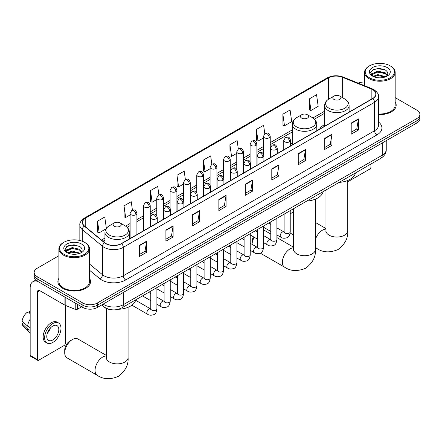 <?xml version="1.0" encoding="UTF-8"?>
<svg xmlns="http://www.w3.org/2000/svg" width="442" height="442" viewBox="0 0 442 442"><rect width="100%" height="100%" fill="white"/><g stroke="black" fill="none" stroke-linecap="round" stroke-linejoin="round"><path stroke-width="0.66" d="M292.267 143.241A18.039 10.415 0 0 0 290.571 144.28M324.61 124.567A18.039 10.415 0 0 0 319.66 129.081M110.809 309.654A10.21 5.895 180 0 1 104.351 307.24L101.621 304.986M58.891 255.736L37.145 268.294A10.21 5.895 0 0 0 34.156 272.46L34.156 276.907A10.21 5.895 0 0 0 37.145 281.073L82.869 307.477A10.21 5.895 0 0 0 97.312 307.477L416.911 122.959A10.21 5.895 0 0 0 419.9 118.787L419.9 116.566A10.21 5.895 0 0 1 416.911 120.732A10.21 5.895 0 0 0 419.9 116.566L419.9 114.34A10.21 5.895 0 0 0 416.911 110.174L395.165 97.616M34.156 272.46A10.21 5.895 0 0 0 37.145 276.631L82.869 303.03A10.21 5.895 0 0 0 97.312 303.03L97.312 305.251L416.911 120.732L97.312 305.251A10.21 5.895 0 0 1 82.869 305.251A10.21 5.895 0 0 0 97.312 305.251L97.312 307.477M37.145 276.631L37.145 278.852L82.869 305.251L37.145 278.852A10.21 5.895 0 0 1 34.156 274.686A10.21 5.895 0 0 0 37.145 278.852L37.145 281.073M58.891 278.349A16.337 9.431 0 0 0 57.869 281.631A16.337 9.431 0 0 0 62.654 288.3A16.337 9.431 0 0 0 80.461 290.344A16.337 9.431 0 0 0 90.544 281.631A16.337 9.431 0 0 0 89.522 278.349A16.337 9.431 0 0 1 90.544 281.631A16.337 9.431 0 0 1 80.461 290.344A16.337 9.431 0 0 1 62.654 288.3A16.337 9.431 0 0 1 57.869 281.631A16.337 9.431 0 0 1 58.891 278.349M372.628 89.61A10.89 6.287 180 0 1 375.816 94.058A10.89 6.287 180 0 1 372.628 98.5L121.379 243.559A10.89 6.287 180 0 1 104.754 242.719L84.532 226.05A10.89 6.287 180 0 1 82.566 222.442A10.89 6.287 180 0 1 85.754 217.994L328.351 77.936A10.89 6.287 180 0 1 342.296 77.228L371.175 88.903A10.89 6.287 180 0 1 372.628 89.61M372.821 89.499A11.166 6.448 0 0 0 371.33 88.776L342.456 77.101A11.166 6.448 0 0 0 328.157 77.825L85.56 217.884A11.166 6.448 0 0 0 84.311 226.138L104.533 242.813A11.166 6.448 0 0 0 121.567 243.669L372.821 98.61A11.166 6.448 0 0 0 372.821 89.499M139.429 245.338L139.429 256.454L146.645 252.288L146.645 241.172L139.429 245.338M139.429 254.482L144.987 251.271L146.617 241.542A2.724 1.575 -120 0 0 146.645 241.172M144.937 251.299L146.645 252.288M165.899 230.055L165.899 241.172L173.12 237L173.12 225.884L165.899 230.055M165.899 239.199L171.457 235.989L173.087 226.254A2.724 1.575 -120 0 0 173.12 225.884M171.413 236.017L173.12 237M192.369 214.773L192.369 225.884L199.591 221.718L199.591 210.602L192.369 214.773M192.369 223.912L197.933 220.702L199.563 210.972A2.724 1.575 -120 0 0 199.591 210.602M197.883 220.735L199.591 221.718M218.845 199.486L218.845 210.602L226.066 206.436L226.066 195.32L218.845 199.486M218.845 208.63L224.403 205.419L226.033 195.69A2.724 1.575 -120 0 0 226.066 195.32M224.359 205.447L226.066 206.436M351.208 123.069L351.208 134.186L358.429 130.014L358.429 118.898L351.208 123.069M351.208 132.213L356.771 128.998L358.401 119.268A2.724 1.575 -120 0 0 358.429 118.898M356.722 129.031L358.429 130.014M324.737 138.352L324.737 149.468L331.953 145.296L331.953 134.18L324.737 138.352M324.737 147.495L330.296 144.285L331.925 134.55A2.724 1.575 -120 0 0 331.953 134.18M330.246 144.313L331.953 145.296M298.262 153.634L298.262 164.75L305.483 160.584L305.483 149.468L298.262 153.634M298.262 162.778L303.825 159.568L305.455 149.838A2.724 1.575 -120 0 0 305.483 149.468M303.776 159.595L305.483 160.584M271.791 168.921L271.791 180.032L279.012 175.866L279.012 164.75L271.791 168.921M271.791 178.065L277.349 174.85L278.979 165.12A2.724 1.575 -120 0 0 279.012 164.75M277.3 174.883L279.012 175.866M245.316 184.203L245.316 195.32L252.537 191.148L252.537 180.032L245.316 184.203M245.316 193.347L250.879 190.137L252.509 180.402A2.724 1.575 -120 0 0 252.537 180.032M250.829 190.165L252.537 191.148M378.54 114.572A16.337 9.431 0 0 0 396.187 105.174A16.337 9.431 0 0 0 395.165 101.887A16.337 9.431 0 0 1 396.187 105.174A16.337 9.431 0 0 1 378.54 114.572M97.312 303.03L416.911 118.511A10.21 5.895 0 0 0 419.9 114.34M364.534 82.057A10.21 5.895 0 0 0 358.125 83.107M158.893 194.806L157.717 186.425L150.495 190.596L150.612 201.64M132.423 210.127L131.246 201.712L124.025 205.878L124.141 216.928M106.362 228.31L104.771 216.994L97.549 221.16L97.665 232.21M238.304 148.921L237.133 140.573L229.917 144.744L230.033 155.788M264.78 133.661L263.609 125.29L256.388 129.456L256.504 140.506M282.863 114.174L284.493 125.788L291.709 121.622L290.079 110.008L282.863 114.174L282.979 125.224M309.334 98.892L310.964 110.506L318.185 106.334L316.555 94.721L309.334 98.892L309.45 109.942M185.364 179.496L184.187 171.142L176.971 175.308L177.087 186.358M211.834 164.203L210.663 155.86L203.442 160.026L203.558 171.076M203.442 160.026L205.071 171.64L210.099 168.739M205.071 171.64L203.442 171.032M229.917 144.744L231.547 156.357L236.763 153.346M231.547 156.357L229.917 155.75M256.388 129.456L258.017 141.075L263.426 137.948M258.017 141.075L256.388 140.462M284.493 125.788L282.863 125.18M310.964 110.506L309.334 109.898M176.971 175.308L178.601 186.927L183.436 184.132M178.601 186.927L176.971 186.314M150.495 190.596L152.125 202.209L156.766 199.53M152.125 202.209L150.495 201.602M124.025 205.878L125.655 217.492L130.103 214.922M125.655 217.492L124.025 216.884M97.549 221.16L99.179 232.774L105.992 228.845M99.179 232.774L97.549 232.166M347.755 181.778L369.739 169.087A1.702 0.983 120 0 0 370.943 167.004L370.943 164.026M369.501 77.798A14.636 8.448 0 0 0 390.198 77.798A14.636 8.448 0 0 0 390.198 65.847L390.678 66.129A15.315 8.84 0 0 1 395.165 72.377A15.315 8.84 0 0 1 385.711 80.549A15.315 8.84 0 0 1 369.02 78.632A15.315 8.84 0 0 1 364.534 72.377A15.315 8.84 0 0 1 369.02 66.129L369.501 65.847A14.636 8.448 0 0 0 369.501 77.798M378.54 113.981A15.315 8.84 0 0 0 395.165 105.174L395.165 72.377M373.037 76.372L377.855 74.621L385.816 76.753M373.766 76.704L377.855 75.505L384.988 77.052M372.904 76.306L372.153 74.654L372.418 73.648L377.855 71.096L385.286 72.831L387.325 75.245M372.175 75.82L372.153 74.654M372.208 75.096L372.418 74.527L377.855 71.974L385.286 73.715L387.093 75.61M386.137 76.615A7.691 4.442 0 0 0 386.468 76.322C388.43 74.184 388.17 72.151 385.689 70.223L379.672 68.328L373.468 69.411L370.584 72.604L372.451 76.024M387.214 67.571A10.415 6.011 0 0 0 372.507 67.56A10.415 6.011 0 0 0 372.44 76.052A10.415 6.011 0 0 0 372.484 76.074A10.415 6.011 0 0 0 387.258 76.052A10.415 6.011 0 0 0 387.214 67.571M387.12 76.129L387.872 75.615M390.678 66.129L390.198 65.847A14.636 8.448 0 0 0 369.501 65.847M372.037 70.289L377.253 68.687L384.827 69.698M371.037 74.582L372.457 73.576M374.805 72.659L377.253 72.217L383.38 72.742M374.805 76.19L377.253 75.742L383.38 76.273M370.877 74.3L373.048 72.842M293.632 211.983A10.89 6.287 120 0 0 292.101 212.69L290.234 213.768L292.101 212.69A10.89 6.287 120 0 0 290.234 214.033M333.975 99.417A4.083 2.359 0 0 0 339.754 99.417A4.083 2.359 0 0 0 339.754 96.085L344.826 99.014A11.254 6.497 0 0 1 344.826 108.202A11.254 6.497 0 0 1 328.909 108.202A11.254 6.497 0 0 1 328.909 99.014C326.135 100.66 324.704 102.842 324.61 105.572A12.254 7.072 0 0 0 328.202 110.572A12.254 7.072 0 0 0 341.555 112.108A12.254 7.072 0 0 0 349.119 105.572C349.025 102.842 347.594 100.66 344.826 99.014L339.754 96.085A4.083 2.359 0 0 0 333.975 96.085A4.083 2.359 0 0 0 333.975 99.417M339.113 182.402A18.719 10.807 0 0 0 355.451 172.971M254.227 237.26A10.89 6.287 120 0 0 252.062 244.338L252.056 241.923A7.486 4.321 -60 0 1 253.52 236.857M301.632 118.091A4.083 2.359 0 0 0 307.405 118.091A4.083 2.359 0 0 0 307.411 114.76L312.477 117.688A11.254 6.497 0 0 1 312.477 126.876A11.254 6.497 0 0 1 296.56 126.876A11.254 6.497 0 0 1 296.56 117.688C293.792 119.334 292.361 121.517 292.267 124.246A12.254 7.072 0 0 0 295.858 129.246A12.254 7.072 0 0 0 309.207 130.782A12.254 7.072 0 0 0 316.77 124.246C316.682 121.517 315.251 119.334 312.477 117.688L307.411 114.76A4.083 2.359 0 0 0 301.632 114.76A4.083 2.359 0 0 0 301.632 118.091M306.77 201.071A18.719 10.807 0 0 0 323.102 191.646M270.775 234.039L265.2 230.823A10.89 6.287 120 0 0 263.565 230.326M64.725 352.854L64.725 350.075A7.486 4.321 -60 0 1 70.018 340.909L72.427 339.517A10.89 6.287 120 0 0 64.725 352.854A10.89 6.287 120 0 0 66.98 357.843L97.306 375.346A10.89 6.287 -60 0 1 95.632 366.622A10.89 6.287 -60 0 1 102.748 357.026A10.89 6.287 -60 0 1 106.295 355.976M114.301 226.249A4.083 2.359 0 0 0 120.075 226.249A4.083 2.359 0 0 0 120.075 222.912L125.147 225.84A11.254 6.497 0 0 1 125.147 235.028A11.254 6.497 0 0 1 109.229 235.028A11.254 6.497 0 0 1 109.229 225.84C106.456 227.486 105.025 229.674 104.936 232.398A12.254 7.072 0 0 0 108.528 237.404A12.254 7.072 0 0 0 121.876 238.934A12.254 7.072 0 0 0 129.44 232.398C129.351 229.674 127.92 227.486 125.147 225.84L120.075 222.912A4.083 2.359 0 0 0 114.301 222.912A4.083 2.359 0 0 0 114.301 226.249M118.263 309.289A18.719 10.807 0 0 0 135.771 299.798M106.295 355.39L77.869 338.975A10.89 6.287 120 0 0 72.427 339.517L70.018 340.909M77.394 304.311L77.394 309.245L81.665 306.781M37.653 281.366A13.614 7.862 -120 0 0 32.984 281.653A13.614 7.862 -120 0 0 30.166 287.886L30.166 355.412L37.388 359.578L37.388 292.052A3.403 1.967 60 0 1 38.089 290.493A3.403 1.967 60 0 1 39.791 290.665L64.957 305.19L64.957 297.134M37.388 359.578A1.702 0.983 120 0 0 37.736 360.357L30.52 356.191A1.702 0.983 -60 0 1 30.166 355.412M37.736 360.357A1.702 0.983 120 0 0 38.587 360.274L64.101 345.545A1.702 0.983 120 0 0 65.3 343.462L65.3 305.35M77.394 309.245A1.702 0.983 180 0 1 75.217 309.356L65.184 305.3A1.702 0.983 180 0 1 64.957 305.19M52.786 339.959A8.508 4.912 120 0 0 58.344 332.461A8.508 4.912 120 0 0 57.04 325.643A8.508 4.912 120 0 0 52.786 326.069A8.508 4.912 120 0 0 47.228 333.566A8.508 4.912 120 0 0 48.532 340.384A8.508 4.912 120 0 0 52.786 339.959M47.288 333.367A8.508 4.912 120 0 0 50.344 328.074M30.166 311.273L29.443 311.058L29.443 312.765L30.166 313.185M58.576 322.992L57.129 322.157A11.569 6.68 120 0 0 51.344 322.732A11.569 6.68 120 0 0 43.786 332.931A11.569 6.68 120 0 0 45.559 342.202L47.001 343.036A11.569 6.68 120 0 0 52.786 342.462A11.569 6.68 120 0 0 60.35 332.262A11.569 6.68 120 0 0 58.576 322.992A11.569 6.68 120 0 0 52.786 323.566A11.569 6.68 120 0 0 45.228 333.765A11.569 6.68 120 0 0 47.001 343.036M30.166 319.229A11.232 6.486 120 0 0 27.608 326.152L22.1 320.997A8.851 5.111 120 0 1 27.039 312.444L30.166 313.395M30.166 327.627L27.608 326.152M25.078 323.787L23.581 322.92L22.1 323.776L27.608 328.931L30.166 330.406M27.608 328.931A11.232 6.486 120 0 0 28.995 332.069A11.232 6.486 120 0 0 29.846 332.738L30.166 332.92M30.166 310.853A8.851 5.111 120 0 0 29.443 311.058M22.1 323.776A8.851 5.111 120 0 0 23.144 325.981L28.995 332.069M63.858 254.26A14.636 8.448 0 0 0 84.555 254.26A14.636 8.448 0 0 0 84.555 242.31L85.035 242.586A15.315 8.84 0 0 1 89.522 248.84A15.315 8.84 0 0 1 80.068 257.006A15.315 8.84 0 0 1 63.377 255.095A15.315 8.84 0 0 1 58.891 248.84A15.315 8.84 0 0 1 63.377 242.586L63.858 242.31A14.636 8.448 0 0 0 63.858 254.26M58.891 248.84L58.891 281.631A15.315 8.84 0 0 0 63.377 287.886A15.315 8.84 0 0 0 80.068 289.803A15.315 8.84 0 0 0 89.522 281.631L89.522 248.84M67.399 252.835L72.217 251.084L80.173 253.211M68.129 253.167L72.217 251.968L79.35 253.515M67.267 252.769L66.515 251.111L66.775 250.106L72.217 247.553L79.648 249.294L81.687 251.702M66.538 252.283L66.515 251.111M66.565 251.553L66.775 250.99L72.217 248.437L79.648 250.172L81.455 252.073M80.499 253.078A7.691 4.442 0 0 0 80.825 252.785C82.787 250.647 82.527 248.608 80.046 246.68L74.029 244.791L67.825 245.868L64.941 249.067L66.814 252.487M81.571 244.034A10.415 6.011 0 0 0 66.864 244.017A10.415 6.011 0 0 0 66.797 252.509A10.415 6.011 0 0 0 66.841 252.537A10.415 6.011 0 0 0 81.615 252.509A10.415 6.011 0 0 0 81.571 244.034M81.477 252.586L82.229 252.078M85.035 242.586L84.555 242.31A14.636 8.448 0 0 0 63.858 242.31M66.399 246.746L71.61 245.144L79.19 246.155M65.394 251.045L66.814 250.034M69.167 249.117L71.61 248.675L77.742 249.2M69.167 252.647L71.61 252.205L77.742 252.73M65.234 250.758L67.405 249.299M103.135 304.113A13.614 7.862 0 0 0 104.047 304.698A13.614 7.862 0 0 0 123.301 304.698L382.253 155.192A13.614 7.862 0 0 0 386.242 149.634C386.341 153.009 384.54 155.904 380.844 158.308L121.893 307.814A6.807 3.928 60 0 0 123.301 304.698L123.301 292.471M382.253 142.965L382.253 155.192A6.807 3.928 60 0 1 380.844 158.308M102.583 304.433A6.807 4.553 129.5 0 0 103.771 306.643L101.704 304.941M416.911 122.959L416.911 118.511M82.869 307.477L82.869 303.03M378.54 122.064A17.017 9.823 180 0 1 376.96 134.904L125.71 279.963A3.403 1.967 60 0 1 123.301 275.797L374.551 130.738A13.614 7.862 0 0 0 378.54 125.18L378.54 96.721A13.614 7.862 180 0 1 374.551 102.279A3.403 1.967 -120 0 0 372.821 98.61M125.71 279.963A17.017 9.823 180 0 1 101.643 279.963A17.017 9.823 180 0 1 99.737 278.653L89.522 270.233M104.533 242.813A3.403 2.276 129.5 0 0 102.522 246.288L102.522 274.747A13.614 7.862 0 0 0 104.047 275.797A13.614 7.862 0 0 0 123.301 275.797L123.301 247.338A13.614 7.862 180 0 1 102.522 246.288L82.306 229.619A13.614 7.862 180 0 1 79.842 225.111L79.842 240.487M378.54 96.721C378.993 94.599 377.429 92.223 373.849 89.604L372.059 88.737A3.403 1.591 112 0 0 371.33 88.776M372.059 88.737L343.18 77.063C337.544 75.068 332.196 75.361 327.13 77.936A3.403 1.967 60 0 1 328.157 77.825M85.56 217.884A3.403 1.967 -120 0 0 84.532 217.994C81.002 220.536 79.438 222.906 79.842 225.111M84.311 226.138A3.403 2.276 129.5 0 0 82.306 229.619L82.306 241.244M343.18 77.063A3.403 1.591 112 0 0 342.456 77.101M121.567 243.669A3.403 1.967 60 0 1 123.301 247.338L374.551 102.279L374.551 130.738A3.403 1.967 60 0 0 376.96 134.904M89.522 264.029L102.522 274.747A3.403 2.276 -50.5 0 1 99.737 278.653M85.754 217.994L85.754 227.055M371.175 88.903L371.175 99.34M342.296 77.228L342.296 97.555M350.097 111.511L349.119 111.113M328.351 77.936L328.351 99.356M324.61 111.218L312.93 117.959M292.267 129.893L270.239 142.611M263.426 146.54L256.901 150.308M250.095 154.236L243.57 158.004M236.763 161.938L230.238 165.706M223.431 169.634L216.906 173.402M210.099 177.33L203.574 181.098M196.767 185.027L190.242 188.795M183.436 192.729L176.905 196.491M170.098 200.425L163.573 204.193M156.766 208.121L150.241 211.889M143.435 215.818L136.91 219.586M130.103 223.514L125.6 226.116M104.936 238.045L101.494 240.034M245.316 184.557L252.509 180.402M271.791 169.269L278.979 165.12M298.262 153.987L305.455 149.838M324.737 138.705L331.925 134.55M351.208 123.417L358.401 119.268M218.845 199.839L226.033 195.69M192.369 215.121L199.563 210.972M165.899 230.409L173.087 226.254M139.429 245.691L146.617 241.542M347.755 180.463L347.755 230.752A10.89 6.287 180 0 1 344.567 235.199A10.89 6.287 180 0 1 329.163 235.199A10.89 6.287 180 0 1 325.975 230.752L325.831 232.033M315.411 239.465A10.89 6.287 -60 0 1 322.428 230.194A10.89 6.287 -60 0 1 325.975 229.149M347.755 230.752C348.318 237.912 345.091 244.172 338.08 249.531C329.936 252.923 322.903 252.586 316.98 248.52A10.89 6.287 -60 0 1 315.411 246.807M315.411 199.138L315.411 249.426A10.89 6.287 180 0 1 312.223 253.874A10.89 6.287 180 0 1 296.82 253.874A10.89 6.287 180 0 1 293.632 249.426L293.488 250.708M315.411 249.426C315.975 256.587 312.748 262.846 305.737 268.206C297.593 271.598 290.56 271.261 284.637 267.195A10.89 6.287 -60 0 1 282.963 258.465A10.89 6.287 -60 0 1 290.079 248.868A10.89 6.287 -60 0 1 293.632 247.818M128.081 307.289L128.081 357.578A10.89 6.287 180 0 1 124.893 362.026A10.89 6.287 180 0 1 109.489 362.026A10.89 6.287 180 0 1 106.295 357.578L106.157 358.865M289.576 141.81A3.403 1.967 0 0 0 290.571 140.423C289.19 136.053 287.847 136.926 285.466 137.473A3.403 1.967 60 0 1 287.167 137.644A3.403 1.967 -120 0 1 289.576 141.81A3.403 1.967 0 0 1 284.764 141.81A3.403 1.967 0 0 1 283.764 140.423L285.466 137.473M276.896 234.956L280.825 237.227A3.061 1.768 -60 0 1 280.355 234.768A3.061 1.768 -60 0 1 282.355 232.072A3.061 1.768 -60 0 1 282.493 231.995A3.061 1.768 -60 0 1 283.886 231.917L276.896 227.884M284.283 232.227L284.007 232.453L284.107 231.79A3.061 1.768 -0 0 0 285.002 233.044A3.061 1.768 -0 0 0 289.195 233.122A3.061 1.768 -0 0 0 290.234 231.79C289.814 235.348 288.709 237.337 286.924 237.752C284.366 238.531 282.333 238.354 280.825 237.227M276.244 149.507A3.403 1.967 0 0 0 277.239 148.12C275.858 143.755 274.515 144.622 272.134 145.169A3.403 1.967 60 0 1 273.836 145.341A3.403 1.967 -120 0 1 276.244 149.507A3.403 1.967 0 0 1 271.427 149.507A3.403 1.967 0 0 1 270.432 148.12L272.134 145.169M263.565 242.658L267.493 244.923A3.061 1.768 -60 0 1 267.023 242.465A3.061 1.768 -60 0 1 269.023 239.768A3.061 1.768 -60 0 1 269.161 239.697A3.061 1.768 -60 0 1 270.554 239.614L263.565 235.58M270.946 239.923L270.675 240.15L270.775 239.492A3.061 1.768 -0 0 0 271.67 240.741A3.061 1.768 -0 0 0 275.863 240.818A3.061 1.768 -0 0 0 276.896 239.492C276.477 243.045 275.377 245.034 273.592 245.448C271.034 246.227 269.001 246.05 267.493 244.923M262.907 157.208A3.403 1.967 0 0 0 263.907 155.816C262.526 151.451 261.183 152.319 258.802 152.871A3.403 1.967 60 0 1 260.504 153.037A3.403 1.967 -120 0 1 262.907 157.208A3.403 1.967 0 0 1 258.095 157.208A3.403 1.967 0 0 1 257.1 155.816L258.802 152.871M250.233 250.354L254.161 252.62A3.061 1.768 -60 0 1 253.691 250.166A3.061 1.768 -60 0 1 255.691 247.465A3.061 1.768 -60 0 1 255.824 247.393A3.061 1.768 -60 0 1 257.222 247.316L250.233 243.277M257.614 247.625L257.343 247.852L257.437 247.188A3.061 1.768 -0 0 0 258.338 248.437A3.061 1.768 -0 0 0 262.531 248.514A3.061 1.768 -0 0 0 263.565 247.188C263.145 250.747 262.045 252.73 260.261 253.15C257.703 253.929 255.669 253.752 254.161 252.62M249.575 164.905A3.403 1.967 0 0 0 250.575 163.512C249.194 159.148 247.852 160.015 245.47 160.568A3.403 1.967 60 0 1 247.172 160.733A3.403 1.967 -120 0 1 249.575 164.905A3.403 1.967 0 0 1 244.763 164.905A3.403 1.967 0 0 1 243.769 163.512L245.47 160.568M236.901 258.051L240.824 260.316A3.061 1.768 -60 0 1 240.354 257.863A3.061 1.768 -60 0 1 242.36 255.161A3.061 1.768 -60 0 1 242.492 255.089A3.061 1.768 -60 0 1 243.89 255.012L236.901 250.979M244.282 255.321L244.012 255.548L244.106 254.885A3.061 1.768 -0 0 0 245.006 256.133A3.061 1.768 -0 0 0 249.194 256.211A3.061 1.768 -0 0 0 250.233 254.885C249.813 258.443 248.713 260.426 246.929 260.846C244.371 261.625 242.338 261.449 240.824 260.316M236.243 172.601A3.403 1.967 0 0 0 237.243 171.209C235.862 166.844 234.52 167.717 232.138 168.264A3.403 1.967 60 0 1 233.84 168.43A3.403 1.967 -120 0 1 236.243 172.601A3.403 1.967 0 0 1 231.431 172.601A3.403 1.967 0 0 1 230.437 171.209L232.138 168.264M223.569 265.747L227.492 268.012A3.061 1.768 -60 0 1 227.022 265.559A3.061 1.768 -60 0 1 229.022 262.863A3.061 1.768 -60 0 1 229.16 262.786A3.061 1.768 -60 0 1 230.558 262.708L223.569 258.675M230.951 263.018L230.674 263.244L230.774 262.581A3.061 1.768 -0 0 0 231.674 263.835A3.061 1.768 -0 0 0 235.862 263.907A3.061 1.768 -0 0 0 236.901 262.581C236.481 266.139 235.382 268.128 233.597 268.543C231.039 269.322 229 269.145 227.492 268.012M222.912 180.297A3.403 1.967 0 0 0 223.906 178.911C222.525 174.546 221.182 175.413 218.801 175.96A3.403 1.967 60 0 1 220.503 176.131A3.403 1.967 -120 0 1 222.912 180.297A3.403 1.967 0 0 1 218.099 180.297A3.403 1.967 0 0 1 217.099 178.911L218.801 175.96M210.237 273.449L214.16 275.714A3.061 1.768 -60 0 1 213.69 273.255A3.061 1.768 -60 0 1 215.69 270.559A3.061 1.768 -60 0 1 215.829 270.487A3.061 1.768 -60 0 1 217.221 270.405L210.237 266.371M217.619 270.714L217.342 270.94L217.442 270.283A3.061 1.768 -0 0 0 218.337 271.532A3.061 1.768 -0 0 0 222.53 271.609A3.061 1.768 -0 0 0 223.569 270.283C223.149 273.836 222.044 275.825 220.265 276.239C217.702 277.018 215.668 276.841 214.16 275.714M209.58 187.994A3.403 1.967 0 0 0 210.574 186.607C209.193 182.242 207.85 183.11 205.469 183.657A3.403 1.967 60 0 1 207.171 183.828A3.403 1.967 -120 0 1 209.58 187.994A3.403 1.967 0 0 1 204.768 187.994A3.403 1.967 0 0 1 203.768 186.607L205.469 183.657M196.905 281.145L200.828 283.41A3.061 1.768 -60 0 1 200.359 280.957A3.061 1.768 -60 0 1 202.359 278.256A3.061 1.768 -60 0 1 202.497 278.184A3.061 1.768 -60 0 1 203.889 278.106L196.905 274.068M204.287 278.41L204.011 278.637L204.11 277.979A3.061 1.768 -0 0 0 205.005 279.228A3.061 1.768 -0 0 0 209.199 279.305A3.061 1.768 -0 0 0 210.237 277.979C209.817 281.537 208.712 283.521 206.933 283.941C204.37 284.714 202.337 284.543 200.828 283.41M196.248 195.695A3.403 1.967 0 0 0 197.243 194.303C195.861 189.938 194.519 190.806 192.137 191.358A3.403 1.967 60 0 1 193.839 191.524A3.403 1.967 -120 0 1 196.248 195.695A3.403 1.967 0 0 1 191.436 195.695A3.403 1.967 0 0 1 190.436 194.303L192.137 191.358M183.568 288.841L187.496 291.107A3.061 1.768 -60 0 1 187.027 288.654A3.061 1.768 -60 0 1 189.027 285.952A3.061 1.768 -60 0 1 189.165 285.88A3.061 1.768 -60 0 1 190.557 285.803L183.568 281.769M190.955 286.112L190.679 286.339L190.778 285.676A3.061 1.768 -0 0 0 191.673 286.924A3.061 1.768 -0 0 0 195.867 287.002A3.061 1.768 -0 0 0 196.905 285.676C196.486 289.234 195.381 291.217 193.596 291.637C191.038 292.416 189.005 292.239 187.496 291.107M182.916 203.392A3.403 1.967 0 0 0 183.911 202C182.529 197.635 181.187 198.508 178.806 199.055A3.403 1.967 60 0 1 180.507 199.22A3.403 1.967 -120 0 1 182.916 203.392A3.403 1.967 0 0 1 178.098 203.392A3.403 1.967 0 0 1 177.104 202L178.806 199.055M170.236 296.538L174.165 298.803A3.061 1.768 -60 0 1 173.695 296.35A3.061 1.768 -60 0 1 175.695 293.648A3.061 1.768 -60 0 1 175.828 293.576A3.061 1.768 -60 0 1 177.225 293.499L170.236 289.466M177.618 293.808L177.347 294.035L177.446 293.372A3.061 1.768 -0 0 0 178.341 294.626A3.061 1.768 -0 0 0 182.535 294.698A3.061 1.768 -0 0 0 183.568 293.372C183.148 296.93 182.049 298.919 180.264 299.333C177.706 300.112 175.673 299.936 174.165 298.803M169.579 211.088A3.403 1.967 0 0 0 170.579 209.701C169.198 205.331 167.855 206.204 165.474 206.751A3.403 1.967 60 0 1 167.175 206.922A3.403 1.967 -120 0 1 169.579 211.088A3.403 1.967 0 0 1 164.767 211.088A3.403 1.967 0 0 1 163.772 209.701L165.474 206.751M156.904 304.234L160.827 306.505A3.061 1.768 -60 0 1 160.358 304.046A3.061 1.768 -60 0 1 162.363 301.35A3.061 1.768 -60 0 1 162.496 301.273A3.061 1.768 -60 0 1 163.894 301.195L156.904 297.162M164.286 301.505L164.015 301.731L164.109 301.068A3.061 1.768 -0 0 0 165.01 302.322A3.061 1.768 -0 0 0 169.198 302.4A3.061 1.768 -0 0 0 170.236 301.068C169.816 304.626 168.717 306.615 166.932 307.03C164.374 307.809 162.341 307.632 160.827 306.505M156.247 218.784A3.403 1.967 0 0 0 157.247 217.398C155.866 213.033 154.523 213.9 152.142 214.447A3.403 1.967 60 0 1 153.844 214.619A3.403 1.967 -120 0 1 156.247 218.784A3.403 1.967 0 0 1 151.435 218.784A3.403 1.967 0 0 1 150.44 217.398L152.142 214.447M131.893 305.19L147.495 314.201A3.061 1.768 -60 0 1 147.026 311.743A3.061 1.768 -60 0 1 149.031 309.046A3.061 1.768 -60 0 1 149.164 308.975A3.061 1.768 -60 0 1 150.562 308.892L135.65 300.284M150.954 309.201L150.678 309.428L150.777 308.77A3.061 1.768 -0 0 0 151.678 310.019A3.061 1.768 -0 0 0 155.866 310.096A3.061 1.768 -0 0 0 156.904 308.77C156.485 312.323 155.385 314.312 153.601 314.726C151.042 315.505 149.004 315.328 147.495 314.201M269.239 137.766A3.403 1.967 0 0 0 270.239 136.379C268.858 132.014 267.515 132.882 265.128 133.429A3.403 1.967 60 0 1 266.835 133.6A3.403 1.967 -120 0 1 269.239 137.766A3.403 1.967 0 0 1 264.427 137.766A3.403 1.967 0 0 1 263.426 136.379L265.128 133.429M255.907 145.462A3.403 1.967 0 0 0 256.901 144.075C255.52 139.711 254.178 140.578 251.796 141.131A3.403 1.967 60 0 1 253.498 141.296A3.403 1.967 -120 0 1 255.907 145.462A3.403 1.967 0 0 1 251.095 145.462A3.403 1.967 0 0 1 250.095 144.075L251.796 141.131M242.575 153.164A3.403 1.967 0 0 0 243.57 151.772C242.188 147.407 240.846 148.274 238.465 148.827A3.403 1.967 60 0 1 240.166 148.993A3.403 1.967 -120 0 1 242.575 153.164A3.403 1.967 0 0 1 237.763 153.164A3.403 1.967 0 0 1 236.763 151.772L238.465 148.827M229.243 160.86A3.403 1.967 0 0 0 230.238 159.468C228.857 155.103 227.514 155.976 225.133 156.523A3.403 1.967 60 0 1 226.834 156.689A3.403 1.967 -120 0 1 229.243 160.86A3.403 1.967 0 0 1 224.425 160.86A3.403 1.967 0 0 1 223.431 159.468L225.133 156.523M215.906 168.557A3.403 1.967 0 0 0 216.906 167.17C215.525 162.8 214.182 163.673 211.801 164.22A3.403 1.967 60 0 1 213.503 164.391A3.403 1.967 -120 0 1 215.906 168.557A3.403 1.967 0 0 1 211.094 168.557A3.403 1.967 0 0 1 210.099 167.17L211.801 164.22M202.574 176.253A3.403 1.967 0 0 0 203.574 174.866C202.193 170.502 200.85 171.369 198.469 171.916A3.403 1.967 60 0 1 200.171 172.087A3.403 1.967 -120 0 1 202.574 176.253A3.403 1.967 0 0 1 197.762 176.253A3.403 1.967 0 0 1 196.767 174.866L198.469 171.916M189.242 183.955A3.403 1.967 0 0 0 190.242 182.563C188.861 178.198 187.518 179.065 185.137 179.618A3.403 1.967 60 0 1 186.839 179.783A3.403 1.967 -120 0 1 189.242 183.955A3.403 1.967 0 0 1 184.43 183.955A3.403 1.967 0 0 1 183.436 182.563L185.137 179.618M175.91 191.651A3.403 1.967 0 0 0 176.905 190.259C175.524 185.894 174.181 186.767 171.8 187.314A3.403 1.967 60 0 1 173.502 187.48A3.403 1.967 -120 0 1 175.91 191.651A3.403 1.967 0 0 1 171.098 191.651A3.403 1.967 0 0 1 170.098 190.259L171.8 187.314M162.579 199.348A3.403 1.967 0 0 0 163.573 197.961C162.192 193.59 160.849 194.463 158.468 195.01A3.403 1.967 60 0 1 160.17 195.182A3.403 1.967 -120 0 1 162.579 199.348A3.403 1.967 0 0 1 157.766 199.348A3.403 1.967 0 0 1 156.766 197.961L158.468 195.01M149.247 207.044A3.403 1.967 0 0 0 150.241 205.657C148.86 201.292 147.517 202.16 145.136 202.707A3.403 1.967 60 0 1 146.838 202.878A3.403 1.967 -120 0 1 149.247 207.044A3.403 1.967 0 0 1 144.435 207.044A3.403 1.967 0 0 1 143.435 205.657L145.136 202.707M135.915 214.74A3.403 1.967 0 0 0 136.91 213.353C135.528 208.989 134.186 209.856 131.804 210.403A3.403 1.967 60 0 1 133.506 210.574A3.403 1.967 -120 0 1 135.915 214.74A3.403 1.967 0 0 1 131.097 214.74A3.403 1.967 0 0 1 130.103 213.353L131.804 210.403M37.388 292.052L39.791 290.665M65.184 297.262L65.184 305.3M75.217 309.356L75.217 303.057M121.893 307.814C116.412 310.566 110.936 310.566 105.461 307.814L103.771 306.643M386.242 149.634L386.242 140.661M327.13 77.936L84.532 217.994M324.61 113.29L314.455 119.152M292.267 131.965L270.239 144.683M263.426 148.611L256.901 152.38M250.095 156.308L243.57 160.076M236.763 164.01L230.238 167.778M223.431 171.706L216.906 175.474M210.099 179.402L203.574 183.17M196.767 187.099L190.242 190.867M183.436 194.8L176.905 198.563M170.098 202.497L163.573 206.265M156.766 210.193L150.241 213.961M143.435 217.889L136.91 221.657M130.103 225.586L127.125 227.31M104.936 240.117L102.975 241.249M364.534 85.698L364.534 72.377M316.98 248.52L315.411 247.614M293.632 235.039L290.145 233.028M349.119 112.075L349.119 105.572M324.61 126.224L324.61 105.572M333.975 96.085L328.909 99.014M325.975 228.558L315.411 222.464M325.975 189.988L325.975 230.752M284.637 267.195L260.288 253.139M316.77 130.749L316.77 124.246M292.267 144.899L292.267 124.246M301.632 114.76L296.56 117.688M293.632 247.233L276.896 237.575M293.632 208.663L293.632 249.426M128.081 357.578C128.644 364.744 125.418 371.004 118.406 376.363C110.262 379.755 103.229 379.418 97.306 375.346M129.44 238.901L129.44 232.398M104.936 242.868L104.936 232.398M114.301 222.912L109.229 225.84M106.295 308.444L106.295 357.578M284.51 232.166L283.886 231.917M290.234 210.624L290.234 231.79M290.571 145.877L290.571 140.423M270.775 231.42L263.565 227.26M284.107 214.16L284.107 231.79M283.764 149.805L283.764 140.423M270.775 224.348L268.614 223.1M271.178 239.862L270.554 239.614M276.896 218.32L276.896 239.492M277.239 153.573L277.239 148.12M257.437 239.116L250.233 234.956M270.775 221.856L270.775 239.492M270.432 157.501L270.432 148.12M257.437 232.044L255.283 230.801M257.846 247.559L257.222 247.316M263.565 226.017L263.565 247.188M263.907 161.269L263.907 155.816M244.106 246.818L236.901 242.658M257.437 229.553L257.437 247.188M257.1 165.203L257.1 155.816M244.106 239.741L241.951 238.498M244.509 255.255L243.89 255.012M250.233 233.713L250.233 254.885M250.575 168.971L250.575 163.512M230.774 254.515L223.569 250.354M244.106 237.255L244.106 254.885M243.769 172.899L243.769 163.512M230.774 247.443L228.619 246.194M231.177 262.957L230.558 262.708M236.901 241.415L236.901 262.581M237.243 176.667L237.243 171.209M217.442 262.211L210.237 258.051M230.774 244.951L230.774 262.581M230.437 180.596L230.437 171.209M217.442 255.139L215.287 253.89M217.845 270.653L217.221 270.405M223.569 249.111L223.569 270.283M223.906 184.364L223.906 178.911M204.11 269.907L196.905 265.747M217.442 252.647L217.442 270.283M217.099 188.292L217.099 178.911M204.11 262.835L201.955 261.592M204.513 278.349L203.889 278.106M210.237 256.808L210.237 277.979M210.574 192.06L210.574 186.607M190.778 277.609L183.568 273.449M204.11 260.344L204.11 277.979M203.768 195.988L203.768 186.607M190.778 270.532L188.618 269.288M191.182 286.046L190.557 285.803M196.905 264.504L196.905 285.676M197.243 199.756L197.243 194.303M177.446 285.305L170.236 281.145M190.778 268.04L190.778 285.676M190.436 203.69L190.436 194.303M177.446 278.228L175.286 276.985M177.85 293.742L177.225 293.499M183.568 272.2L183.568 293.372M183.911 207.458L183.911 202M164.109 293.002L156.904 288.841M177.446 275.742L177.446 293.372M177.104 211.387L177.104 202M164.109 285.93L161.954 284.681M164.512 301.444L163.894 301.195M170.236 279.902L170.236 301.068M170.579 215.155L170.579 209.701M150.777 300.698L142.495 295.919M164.109 283.438L164.109 301.068M163.772 219.083L163.772 209.701M150.777 293.626L148.623 292.377M151.181 309.14L150.562 308.892M156.904 287.598L156.904 308.77M157.247 222.851L157.247 217.398M150.777 291.134L150.777 308.77M150.44 226.779L150.44 217.398M270.239 157.617L270.239 136.379M263.426 154.076L263.426 136.379M256.901 165.314L256.901 144.075M250.095 161.778L250.095 144.075M243.57 173.01L243.57 151.772M236.763 169.474L236.763 151.772M230.238 180.712L230.238 159.468M223.431 177.17L223.431 159.468M216.906 188.408L216.906 167.17M210.099 184.867L210.099 167.17M203.574 196.104L203.574 174.866M196.767 192.563L196.767 174.866M190.242 203.801L190.242 182.563M183.436 200.265L183.436 182.563M176.905 211.497L176.905 190.259M170.098 207.961L170.098 190.259M163.573 219.199L163.573 197.961M156.766 215.657L156.766 197.961M150.241 226.895L150.241 205.657M143.435 230.823L143.435 205.657M136.91 234.591L136.91 213.353M130.103 238.52L130.103 213.353M32.984 281.653L35.741 280.062"/></g></svg>
